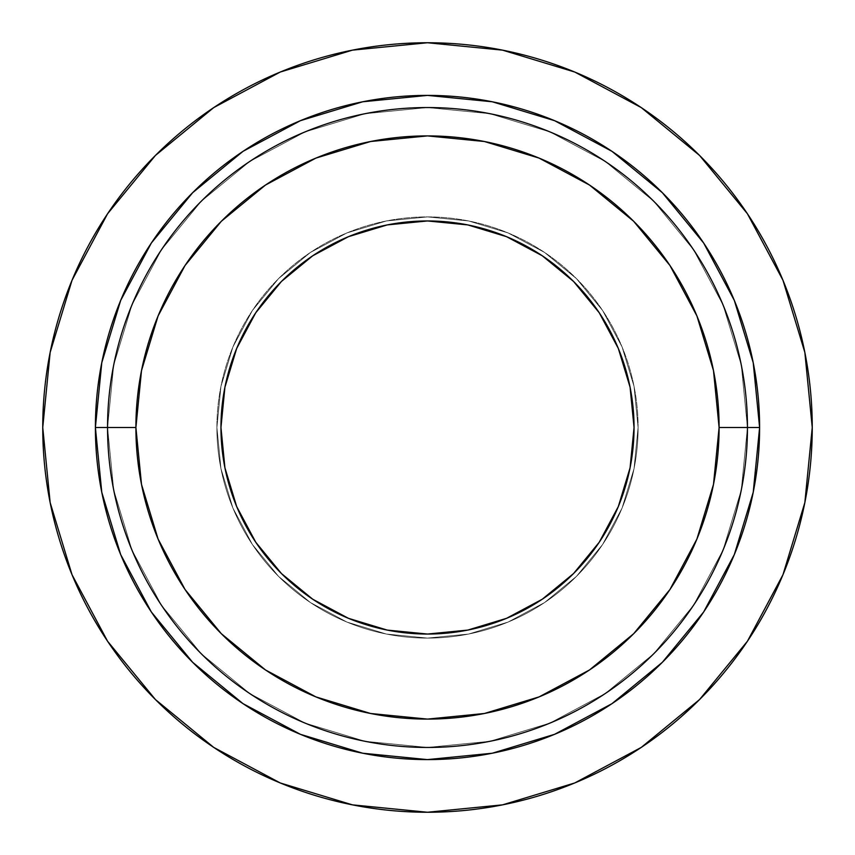<?xml version="1.0" encoding="UTF-8"?>
<svg xmlns="http://www.w3.org/2000/svg" width="855" height="855" viewBox="0 0 855 855"><rect width="100%" height="100%" fill="white"/><g stroke="black" fill="none" stroke-linecap="round" stroke-linejoin="round"><path stroke-width="0.64" stroke-dasharray="4.28 3.21" d="M216.903 427.5A210.597 210.597 0 0 1 427.5 216.903A210.597 210.597 0 0 1 638.097 427.5A210.597 210.597 0 0 0 427.5 216.903A210.597 210.597 0 0 0 216.903 427.5L220.943 386.417L232.934 346.906L252.396 310.493L278.58 278.58L310.493 252.396L346.906 232.934L386.417 220.943L427.5 216.903L468.583 220.943L508.094 232.934L544.507 252.396L576.42 278.58L602.604 310.493L622.066 346.906L634.057 386.417L638.097 427.5L634.057 468.583L622.066 508.094L602.604 544.507L576.42 576.42L544.507 602.604L508.094 622.066L468.583 634.057L427.5 638.097L386.417 634.057L346.906 622.066L310.493 602.604L278.58 576.42L252.396 544.507L232.934 508.094L220.943 468.583L216.903 427.5L220.943 386.417L232.934 346.906L252.396 310.493L278.58 278.58L310.493 252.396L346.906 232.934L386.417 220.943L427.5 216.903L468.583 220.943L508.094 232.934L544.507 252.396L576.42 278.58L602.604 310.493L622.066 346.906L634.057 386.417L638.097 427.5L634.057 468.583L622.066 508.094L602.604 544.507L576.42 576.42L544.507 602.604L508.094 622.066L468.583 634.057L427.5 638.097L386.417 634.057L346.906 622.066L310.493 602.604L278.58 576.42L252.396 544.507L232.934 508.094L220.943 468.583L216.903 427.5A210.597 210.597 0 0 0 427.5 638.097A210.597 210.597 0 0 0 638.097 427.5A210.597 210.597 0 0 1 427.5 638.097A210.597 210.597 0 0 1 216.903 427.5M107.548 427.5A319.952 319.952 0 0 1 427.5 107.548A319.952 319.952 0 0 1 747.452 427.5A319.952 319.952 0 0 0 427.5 107.548A319.952 319.952 0 0 0 107.548 427.5L113.694 365.085L131.905 305.064L161.467 249.746L201.256 201.256L249.746 161.467L305.064 131.905L365.085 113.694L427.5 107.548L489.915 113.694L549.936 131.905L605.255 161.467L653.744 201.256L693.533 249.746L723.095 305.064L741.306 365.085L747.452 427.5L741.306 489.915L723.095 549.936L693.533 605.255L653.744 653.744L605.255 693.533L549.936 723.095L489.915 741.306L427.5 747.452L365.085 741.306L305.064 723.095L249.746 693.533L201.256 653.744L161.467 605.255L131.905 549.936L113.694 489.915L107.548 427.5L113.694 489.915L131.905 549.936L161.467 605.255L201.256 653.744L249.746 693.533L305.064 723.095L365.085 741.306L427.5 747.452L489.915 741.306L549.936 723.095L605.255 693.533L653.744 653.744L693.533 605.255L723.095 549.936L741.306 489.915L747.452 427.5L741.306 365.085L723.095 305.064L693.533 249.746L653.744 201.256L605.255 161.467L549.936 131.905L489.915 113.694L427.5 107.548L365.085 113.694L305.064 131.905L249.746 161.467L201.256 201.256L161.467 249.746L131.905 305.064L113.694 365.085L107.548 427.5A319.952 319.952 0 0 0 427.5 747.452A319.952 319.952 0 0 0 747.452 427.5A319.952 319.952 0 0 1 427.5 747.452A319.952 319.952 0 0 1 107.548 427.5L113.694 489.915L131.905 549.936L161.467 605.255L201.256 653.744L249.746 693.533L305.064 723.095L365.085 741.306L427.5 747.452L489.915 741.306L549.936 723.095L605.255 693.533L653.744 653.744L693.533 605.255L723.095 549.936L741.306 489.915L747.452 427.5L741.306 365.085L723.095 305.064L693.533 249.746L653.744 201.256L605.255 161.467L549.936 131.905L489.915 113.694L427.5 107.548L365.085 113.694L305.064 131.905L249.746 161.467L201.256 201.256L161.467 249.746L131.905 305.064L113.694 365.085L107.548 427.5A319.952 319.952 0 0 0 427.5 747.452A319.952 319.952 0 0 0 747.452 427.5A319.952 319.952 0 0 1 427.5 747.452A319.952 319.952 0 0 1 107.548 427.5L113.694 489.915L131.905 549.936L161.467 605.255L201.256 653.744L249.746 693.533L305.064 723.095L365.085 741.306L427.5 747.452L489.915 741.306L549.936 723.095L605.255 693.533L653.744 653.744L693.533 605.255L723.095 549.936L741.306 489.915L747.452 427.5L741.306 365.085L723.095 305.064L693.533 249.746L653.744 201.256L605.255 161.467L549.936 131.905L489.915 113.694L427.5 107.548L365.085 113.694L305.064 131.905L249.746 161.467L201.256 201.256L161.467 249.746L131.905 305.064L113.694 365.085L107.548 427.5L113.694 365.085L131.905 305.064L161.467 249.746L201.256 201.256L249.746 161.467L305.064 131.905L365.085 113.694L427.5 107.548L489.915 113.694L549.936 131.905L605.255 161.467L653.744 201.256L693.533 249.746L723.095 305.064L741.306 365.085L747.452 427.5L741.306 489.915L723.095 549.936L693.533 605.255L653.744 653.744L605.255 693.533L549.936 723.095L489.915 741.306L427.5 747.452L365.085 741.306L305.064 723.095L249.746 693.533L201.256 653.744L161.467 605.255L131.905 549.936L113.694 489.915L107.548 427.5A319.952 319.952 0 0 1 427.5 107.548A319.952 319.952 0 0 1 747.452 427.5A319.952 319.952 0 0 0 427.5 107.548A319.952 319.952 0 0 0 107.548 427.5M42.75 427.5A384.75 384.75 0 0 0 427.5 812.25A384.75 384.75 0 0 0 812.25 427.5A384.75 384.75 0 0 0 427.5 42.75A384.75 384.75 0 0 0 42.75 427.5M95.397 427.5A332.103 332.103 0 0 0 427.5 759.603A332.103 332.103 0 0 0 759.603 427.5A332.103 332.103 0 0 0 427.5 95.397A332.103 332.103 0 0 0 95.397 427.5L95.397 427.393M634.047 427.5A206.547 206.547 0 0 0 427.5 220.953A206.547 206.547 0 0 0 220.953 427.5L224.918 387.208L236.675 348.455L255.763 312.748L281.445 281.445L312.748 255.763L348.455 236.675L387.208 224.918L427.5 220.953L467.792 224.918L506.545 236.675L542.252 255.763L573.555 281.445L599.237 312.748L618.325 348.455L630.082 387.208L634.047 427.5L630.082 467.792L618.325 506.545L599.237 542.252L573.555 573.555L542.252 599.237L506.545 618.325L467.792 630.082L427.5 634.047L387.208 630.082L348.455 618.325L312.748 599.237L281.445 573.555L255.763 542.252L236.675 506.545L224.918 467.792L220.953 427.5A206.547 206.547 0 0 0 427.5 634.047A206.547 206.547 0 0 0 634.047 427.5"/><path stroke-width="1.28" d="M107.548 427.5A319.952 319.952 0 0 0 427.5 747.452A319.952 319.952 0 0 0 747.452 427.5A319.952 319.952 0 0 0 427.5 107.548A319.952 319.952 0 0 0 107.548 427.5M812.25 427.5A384.75 384.75 0 0 1 427.5 812.25A384.75 384.75 0 0 1 42.75 427.5A384.75 384.75 0 0 1 427.5 42.75A384.75 384.75 0 0 1 812.25 427.5A384.75 384.75 0 0 1 427.5 812.25A384.75 384.75 0 0 1 42.75 427.5L50.146 502.558L72.034 574.742L107.591 641.261L155.439 699.561L213.739 747.409L280.258 782.966L352.442 804.854L427.5 812.25L502.558 804.854L574.742 782.966L641.261 747.409L699.561 699.561L747.409 641.261L782.966 574.742L804.854 502.558L812.25 427.5L804.854 352.442L782.966 280.258L747.409 213.739L699.561 155.439L641.261 107.591L574.742 72.034L502.558 50.146L427.5 42.75L352.442 50.146L280.258 72.034L213.739 107.591L155.439 155.439L107.591 213.739L72.034 280.258L50.146 352.442L42.75 427.5A384.75 384.75 0 0 1 427.5 42.75A384.75 384.75 0 0 1 812.25 427.5M759.603 427.5A332.103 332.103 0 0 1 427.5 759.603A332.103 332.103 0 0 1 95.397 427.5A332.103 332.103 0 0 0 427.5 759.603A332.103 332.103 0 0 0 759.603 427.5L719.098 427.5A291.598 291.598 0 0 1 427.5 719.098A291.598 291.598 0 0 1 135.902 427.5L95.397 427.5L135.902 427.5L141.503 370.61L158.1 315.912L185.043 265.499L221.306 221.306L265.499 185.043L315.912 158.1L370.61 141.503L427.5 135.902L484.39 141.503L539.088 158.1L589.501 185.043L633.694 221.306L669.957 265.499L696.9 315.912L713.498 370.61L719.098 427.5L713.498 484.39L696.9 539.088L669.957 589.501L633.694 633.694L589.501 669.957L539.088 696.9L484.39 713.498L427.5 719.098L370.61 713.498L315.912 696.9L265.499 669.957L221.306 633.694L185.043 589.501L158.1 539.088L141.503 484.39L135.902 427.5A291.598 291.598 0 0 1 427.5 135.902A291.598 291.598 0 0 1 719.098 427.5L759.603 427.5A332.103 332.103 0 0 0 427.5 95.397A332.103 332.103 0 0 0 95.397 427.5A332.103 332.103 0 0 1 427.5 95.397A332.103 332.103 0 0 1 759.603 427.5L753.223 362.712L734.317 300.415L703.697 243.087M220.953 427.5A206.547 206.547 0 0 1 427.5 220.953A206.547 206.547 0 0 1 634.047 427.5A206.547 206.547 0 0 1 427.5 634.047A206.547 206.547 0 0 1 220.953 427.5L224.918 467.792L236.675 506.545L255.763 542.252L281.445 573.555L312.748 599.237L348.455 618.325L387.208 630.082L427.5 634.047L467.792 630.082L506.545 618.325L542.252 599.237L573.555 573.555L599.237 542.252L618.325 506.545L630.082 467.792L634.047 427.5L630.082 387.208L618.325 348.455L599.237 312.748L573.555 281.445L542.252 255.763L506.545 236.675L467.792 224.918L427.5 220.953L387.208 224.918L348.455 236.675L312.748 255.763L281.445 281.445L255.763 312.748L236.675 348.455L224.918 387.208L220.953 427.5M703.633 242.991L662.326 192.674L612.095 151.431M612.009 151.367L554.585 120.683L492.288 101.777L427.607 95.397M427.5 95.397L362.712 101.777L300.415 120.683L243.087 151.303M242.991 151.367L192.674 192.674L151.431 242.906M151.367 242.991L120.683 300.415L101.777 362.712L95.397 427.393M95.397 427.5L101.777 492.288L120.683 554.585L151.303 611.913M151.367 612.009L192.674 662.326L242.906 703.569M242.991 703.633L300.415 734.317L362.712 753.223L427.393 759.603M427.5 759.603L492.288 753.223L554.585 734.317L611.913 703.697M612.009 703.633L662.326 662.326L703.569 612.095M703.633 612.009L734.317 554.585L753.223 492.288L759.603 427.607"/></g></svg>
